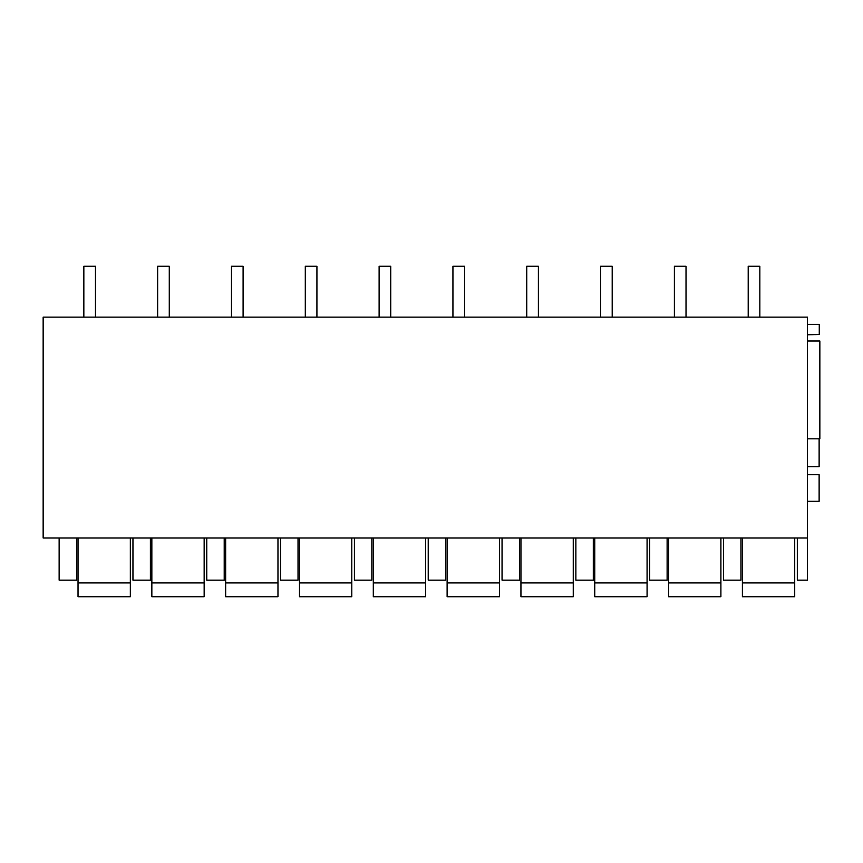 <?xml version="1.0" encoding="UTF-8"?>
<svg xmlns="http://www.w3.org/2000/svg" width="863" height="863" viewBox="0 0 863 863"><rect width="100%" height="100%" fill="white"/><g stroke="black" fill="none" stroke-linecap="round" stroke-linejoin="round"><path stroke-width="1.29" d="M43.15 537.994L43.15 317.12L807.498 317.12L807.498 537.994L43.15 537.994M807.498 324.391L819.267 324.391L819.267 334.564L807.498 334.564M59.137 317.12L43.15 317.12M797.326 537.994L797.326 580.141L807.498 580.141L807.498 537.994M76.57 537.994L76.57 580.141L59.137 580.141L59.137 537.994M740.95 537.994L740.95 580.141L723.507 580.141L723.507 537.994M371.845 537.994L371.845 580.141L354.413 580.141L354.413 537.994M206.775 537.994L206.775 580.141L224.207 580.141L224.207 537.994M280.594 537.994L280.594 580.141L298.026 580.141L298.026 537.994M445.664 537.994L445.664 580.141L428.231 580.141L428.231 537.994M667.121 537.994L667.121 580.141L649.688 580.141L649.688 537.994M502.05 537.994L502.05 580.141L519.483 580.141L519.483 537.994M575.869 537.994L575.869 580.141L593.302 580.141L593.302 537.994M150.389 537.994L150.389 580.141L132.956 580.141L132.956 537.994M807.498 341.025L819.85 341.025L819.85 438.814L807.498 438.814M807.498 474.715L819.127 474.715L819.127 501.306L807.498 501.306M807.498 466.7L819.127 466.7L819.127 438.814M807.498 334.758L819.267 334.564M78.026 537.994L78.026 596.743L130.335 596.743L130.335 537.994M78.026 582.935L130.335 582.935M151.845 537.994L151.845 596.743L204.153 596.743L204.153 537.994M151.845 582.935L204.153 582.935M225.664 537.994L225.664 596.743L277.972 596.743L277.972 537.994M225.664 582.935L277.972 582.935M299.483 537.994L299.483 596.743L351.791 596.743L351.791 537.994M299.483 582.935L351.791 582.935M373.301 537.994L373.301 596.743L425.61 596.743L425.61 537.994M373.301 582.935L425.61 582.935M447.12 537.994L447.12 596.743L499.429 596.743L499.429 537.994M447.12 582.935L499.429 582.935M520.939 537.994L520.939 596.743L573.259 596.743L573.259 537.994M520.939 582.935L573.259 582.935M594.758 537.994L594.758 596.743L647.077 596.743L647.077 537.994M594.758 582.935L647.077 582.935M668.577 537.994L668.577 596.743L720.896 596.743L720.896 537.994M668.577 582.935L720.896 582.935M742.396 537.994L742.396 596.743L794.715 596.743L794.715 537.994M742.396 582.935L794.715 582.935M83.84 266.257L83.84 317.12L83.84 266.257L95.459 266.257L95.459 317.12M157.659 266.257L157.659 317.12L157.659 266.257L169.277 266.257L169.277 317.12M231.478 266.257L231.478 317.12L231.478 266.257L243.096 266.257L243.096 317.12M305.297 266.257L305.297 317.12L305.297 266.257L316.926 266.257L316.915 317.12M379.116 266.257L379.116 317.12L379.116 266.257L390.745 266.257L390.745 317.12M452.935 266.257L452.935 317.12L452.935 266.257L464.564 266.257L464.564 317.12M526.754 266.257L526.754 317.12L526.754 266.257L538.383 266.257L538.383 317.12M600.572 266.257L600.572 317.12L600.572 266.257L612.201 266.257L612.201 317.12M674.391 266.257L674.391 317.12L674.391 266.257L686.02 266.257L686.02 317.12M748.21 266.257L748.21 317.12L748.21 266.257L759.839 266.257L759.839 317.12"/></g></svg>
